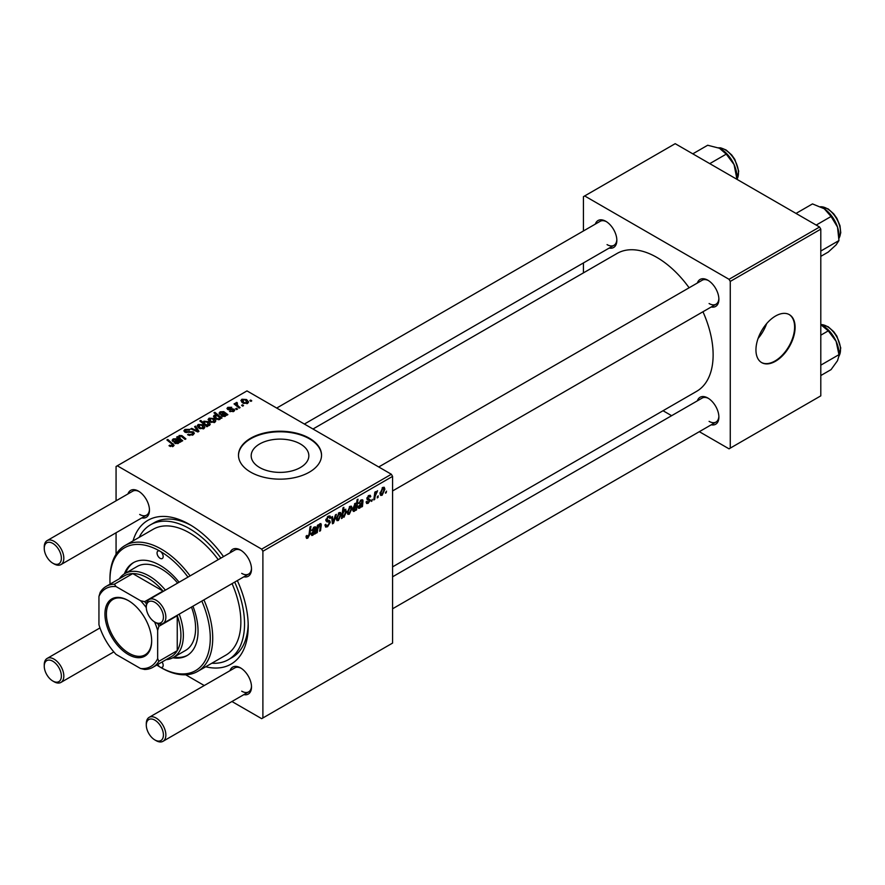 <?xml version="1.0" encoding="UTF-8"?>
<svg xmlns="http://www.w3.org/2000/svg" width="885" height="885" viewBox="0 0 885 885"><rect width="100%" height="100%" fill="white"/><g stroke="black" fill="none" stroke-linecap="round" stroke-linejoin="round"><path stroke-width="1.33" d="M259.637 467.523A28.829 16.638 180 0 1 251.185 455.753A28.829 16.638 180 0 1 268.985 440.376A28.829 16.638 180 0 1 300.402 443.982A28.829 16.638 180 0 1 308.843 455.753A28.829 16.638 180 0 1 291.043 471.13A28.829 16.638 180 0 1 259.637 467.523M309.385 438.241A41.529 23.972 0 0 0 264.128 433.042A41.529 23.972 0 0 0 238.485 455.189A41.529 23.972 0 0 0 250.654 472.136A41.529 23.972 0 0 0 295.911 477.336A41.529 23.972 0 0 0 321.543 455.189A41.529 23.972 0 0 0 309.385 438.241M321.543 455.476A41.529 23.972 0 0 0 309.385 438.805A41.529 23.972 0 0 0 264.349 433.55A41.529 23.972 0 0 0 238.496 455.476M697.38 283.012A15.576 8.994 60 0 1 707.867 280.224L707.867 280.224A15.576 8.994 60 0 1 718.885 299.296A15.576 8.994 60 0 1 711.219 306.984M708.498 280.6A13.839 7.987 -120 0 0 702.17 280.246L378.736 466.97M595.339 224.093A15.576 8.994 60 0 1 605.827 221.305L605.827 221.305A15.576 8.994 60 0 1 616.845 240.377A15.576 8.994 60 0 1 609.19 248.065M606.457 221.692A13.839 7.987 -120 0 0 600.13 221.327L276.695 408.062M697.38 400.828A15.576 8.994 60 0 1 707.867 398.04L707.867 398.04A15.576 8.994 60 0 1 718.885 417.123A15.576 8.994 60 0 1 711.219 424.811M708.498 398.427A13.839 7.987 -120 0 0 702.17 398.062L392.575 576.81M127.971 493.93A15.576 8.994 60 0 1 138.458 491.142L138.458 491.142A15.576 8.994 60 0 1 149.465 510.214A15.576 8.994 60 0 1 141.81 517.902M139.089 491.529A13.839 7.987 -120 0 0 132.761 491.164L47.115 540.613A13.839 7.987 60 0 1 54.04 541.299A13.839 7.987 60 0 1 63.078 553.49A13.839 7.987 60 0 1 60.954 564.586A13.839 7.987 60 0 1 54.04 563.9L52.812 563.192A12.113 6.992 -120 0 0 61.375 558.247A12.113 6.992 -120 0 0 52.812 543.412A12.113 6.992 -120 0 0 44.25 548.357A12.113 6.992 -120 0 0 52.812 563.192L54.04 563.9M230.011 552.837A15.576 8.994 60 0 1 240.499 550.05L240.499 550.05A15.576 8.994 60 0 1 251.506 569.132A15.576 8.994 60 0 1 243.851 576.821M241.129 550.437A13.839 7.987 -120 0 0 234.802 550.072L149.156 599.521A13.839 7.987 60 0 1 156.081 600.207A13.839 7.987 60 0 1 165.119 612.409A13.839 7.987 60 0 1 162.995 623.494A13.839 7.987 60 0 1 156.081 622.808L154.853 622.111A12.113 6.992 -120 0 0 163.415 617.166A12.113 6.992 -120 0 0 154.853 602.331A12.113 6.992 -120 0 0 146.291 607.276A12.113 6.992 -120 0 0 154.853 622.111L156.081 622.808M230.011 670.664A15.576 8.994 60 0 1 240.499 667.876L240.499 667.876A15.576 8.994 60 0 1 251.506 686.948A15.576 8.994 60 0 1 243.851 694.636M241.129 668.264A13.839 7.987 -120 0 0 234.802 667.898L149.156 717.348A13.839 7.987 60 0 1 156.081 718.034A13.839 7.987 60 0 1 165.119 730.236A13.839 7.987 60 0 1 162.995 741.32A13.839 7.987 60 0 1 156.081 740.634L154.853 739.926A12.113 6.992 -120 0 0 163.415 734.981A12.113 6.992 -120 0 0 154.853 720.147A12.113 6.992 -120 0 0 146.291 725.092A12.113 6.992 -120 0 0 154.853 739.926L156.081 740.634M133.038 540.901A83.057 47.956 60 0 1 189.478 524.418L189.478 524.418A83.057 47.956 60 0 1 223.507 556.599M191.348 525.524A77.858 44.958 -120 0 0 154.222 522.681L150.55 524.794A77.858 44.958 -120 0 0 139.166 537.361M392.575 566.876L696.65 391.325A79.595 45.954 -120 0 0 702.956 311.752M689.116 287.78A79.595 45.954 -120 0 0 656.847 257.402A79.595 45.954 -120 0 0 617.055 253.464L312.98 429.015M758.069 338.479A28.829 16.638 120 0 0 766.664 323.6M775.525 361.246A27.689 15.985 120 0 0 793.613 336.842A27.689 15.985 120 0 0 789.376 314.662A27.689 15.985 120 0 0 775.525 316.034A27.689 15.985 120 0 0 757.438 340.426A27.689 15.985 120 0 0 761.686 362.618A27.689 15.985 120 0 0 775.525 361.246M761.443 362.474A27.689 15.985 120 0 0 775.039 360.958A27.689 15.985 120 0 0 793.06 336.787A27.689 15.985 120 0 0 789.121 314.529M391.358 474.26L392.575 476.384L262.889 551.255L261.661 549.131L391.358 474.26L246.981 390.904L116.068 466.495L116.068 500.799M116.068 532.77L116.068 554.264M262.889 551.255L262.889 717.967L261.661 718.664L231.947 701.517M204.269 685.532L185.651 674.779M369.255 500.058L366.888 498.653L368.746 495.534L370.262 495.29L370.782 496.54L369.886 497.182L368.713 496.452L367.773 497.978L370.328 499.981L368.226 503.277L366.667 503.532L366.102 501.939L366.998 501.297L368.271 502.359L369.443 500.578L367.319 499.704M366.257 501.828L368.271 502.359M369.886 497.182L368.038 496.065M366.954 497.99L368.591 498.731M362.463 506.485L361.545 507.016L361.456 506.165L359.686 508.211L358.591 508.333L358.093 507.061L361.976 502.26L362.109 501.341L360.98 500.921L358.657 503.543L361.058 499.97L363.016 500.722L362.463 506.485L361.18 505.733M362.109 501.341L360.295 500.523M362.562 499.726L363.016 500.722L361.401 499.793M352.086 508.156L349.321 514.196L347.882 514.362L347.197 512.559L350.017 506.353L351.4 506.198L352.086 508.156L351.013 507.536M307.792 538.168L306.52 538.368L306.122 536.056L307.018 535.414L307.847 536.985L309.02 534.452L310.049 526.852L310.956 526.332L309.894 534.197L307.792 538.168L306.044 537.162M306.276 535.945L307.847 536.985M344.818 509.351L346.533 511.264L344.011 517.26L342.517 516.696L341.522 518.566L342.971 507.846L343.867 507.326L343.358 511.076L345.88 509.251M341.864 516.021L344.011 517.26L341.831 516.298M336.377 514.351L333.545 523.179L332.461 523.798L331.598 517.106L332.495 516.586L333.125 522.305L335.415 514.904L336.377 514.351M324.95 524.971L327.66 525.546L329.397 522.891L329.165 522.15L326.853 521.807L325.846 520.236L328.235 516.221L330.005 515.955L330.736 517.648L329.851 518.477L329.419 517.227L328.213 517.393L326.731 519.661L329.696 520.668L330.293 522.283L327.605 526.73L325.658 527.084L324.95 524.916L325.846 524.285L326.255 525.79L324.95 525.037M325.968 519.218L327.063 520.347M386.557 491.164L385.462 493.199L386.557 491.164M392.575 476.384L392.575 643.085L262.889 717.967M341.19 514.451L338.413 520.491L336.986 520.657L336.3 518.853L339.11 512.636L340.493 512.492L341.19 514.451L340.117 513.831M311.166 534.396L312.748 535.314L311.155 534.153L315.171 528.433L314.042 528.013L311.719 530.646L314.12 527.073L316.078 527.825L315.525 533.578L314.606 534.109L314.518 533.268L312.748 535.314L311.653 535.436M315.171 528.433L313.356 527.626M315.635 526.818L316.078 527.825L314.474 526.896M320.016 523.666L321.321 524.661L320.514 530.701L319.618 531.221L320.425 525.203L319.739 524.728L317.781 528.942L317.284 532.56L316.387 533.08L317.438 525.281L318.346 524.761L318.169 526.066L320.923 523.555M320.425 525.203L319.186 524.418M352.739 510.435L354.288 511.331L352.65 509.351L355.106 503.41L356.511 503.786L357.098 499.693L357.994 499.173L356.555 509.893L355.648 510.413L355.803 509.329L354.288 511.331L353.314 511.408M355.106 503.41L356.511 503.786L355.538 503.233M384.898 489.206L382.132 495.257L380.694 495.423L380.008 493.609L382.829 487.403L384.212 487.259L384.898 489.206L383.824 488.586M378.326 495.91L377.231 497.956L377.408 496.441L378.326 495.91M375.14 496.286L374.687 499.428L373.78 499.948L374.842 492.148L375.738 491.629L375.517 493.244L377.563 490.699L375.14 496.286L374.344 495.821M372.32 499.383L371.224 501.419L372.32 499.383M237.523 409.08L236.638 409.6L235.598 408.781L236.516 408.25L237.523 409.08M243.53 405.618L242.645 406.126L241.605 405.319L242.512 404.788L243.53 405.618M229.525 411.392L233.02 410.917L233.231 409.689L227.733 409.467L226.969 408.45L227.821 407.365L231.748 407.288L228.562 407.83L228.485 408.87L232.478 408.737L234.768 410.142L233.762 411.381L229.525 411.392M233.02 411.724L233.231 409.689M228.562 407.83L228.485 409.766M220.354 418.826L220.354 417.997L219.812 419.435L215.641 418.926L213.484 416.348L214.181 415.242L216.615 415.021L213.949 412.808L214.845 412.288L221.969 418.063L220.42 418.439M193.129 434.845L187.576 434.701L192.189 434.225L192.499 432.4L184.854 432.101L183.848 430.796L184.976 429.402L189.965 429.391L189.346 430.066L185.95 429.999L185.695 431.559L193.306 431.836L194.357 433.263L193.129 434.845M193.052 434.889L192.499 432.4M185.186 432.267L185.186 430.895L185.695 432.455M203.937 428.606L199.346 428.395L197.2 425.829L198.185 424.468L202.875 424.778L204.877 427.223L203.937 428.606M178.394 438.484L179.091 435.497L181.912 435.619L185.927 438.872L185.031 439.391L181.038 436.15L179.589 436.106L180.297 438.783L182.708 440.73L181.801 441.25L176.624 437.046L178.361 436.781M179.589 436.106L178.991 438.971M172.376 446.659L171.933 444.06L166.9 439.967L167.807 439.447L174.113 445.221L173.327 446.283L168.98 445.708L172.796 445.1L172.796 446.527M261.661 549.131L117.296 465.787M180.02 442.279L179.157 441.892L178.272 443.418L174.887 443.297L174.046 442.212L176.569 439.779L173.891 439.402L173.681 440.929L172.686 441.383L172.132 440.243L173.195 438.905L176.79 438.717L180.938 441.748L180.02 442.279L180.02 441.338M173.891 439.402L173.681 440.929M207.732 426.282L206.935 426.736L199.822 420.961L200.729 420.441L203.196 422.466L203.893 421.183L208.119 421.647L210.254 424.225L209.535 425.364L206.802 425.519L207.732 426.282M198.959 431.349L197.875 431.98L190.795 428.871L191.68 428.351L197.587 431.039L194.6 426.67L195.563 426.116L198.959 431.349M214.845 422.311L210.243 422.101L208.097 419.534L209.092 418.185L213.772 418.483L215.785 420.928L214.845 422.311M226.958 415.187L226.095 414.788L225.21 416.326L221.825 416.204L220.984 415.109L223.507 412.687L220.83 412.299L220.619 413.837L219.624 414.28L219.071 413.14L220.133 411.802L223.728 411.613L227.876 414.656L226.958 415.187L226.947 414.235M220.83 412.299L220.619 413.837M247.656 403.361L243.054 403.151L240.908 400.584L241.904 399.235L246.583 399.544L248.596 401.978L247.656 403.361M236.837 403.317L238.065 405.894L240.1 407.598L239.204 408.118L234.027 403.914L234.923 403.394L235.985 404.268L236.03 402.62L236.859 402.409L237.479 403.173L236.516 403.87L236.516 405.938M235.985 405.507L236.03 402.62L236.03 405.54M251.76 400.861L250.875 401.381L249.835 400.562L250.743 400.031L251.76 400.861M211.836 663.23A77.858 44.958 -120 0 0 228.407 659.657L232.08 657.533A77.858 44.958 -120 0 0 248.176 623.958M819.576 227.025L820.793 229.149L730.258 281.419L729.041 279.306L819.576 227.025L675.2 143.68L583.436 196.658L583.436 230.963M583.436 262.933L583.436 272.868M730.258 281.419L730.258 448.131L729.041 448.839L699.327 431.681M671.638 415.696L663.031 410.728M730.258 448.131L820.793 395.86L820.793 229.149M729.041 279.306L584.664 195.95M709.095 303.533A13.839 7.987 -120 0 0 716.009 304.219A13.839 7.987 -120 0 0 718.863 298.555M607.055 244.614A13.839 7.987 -120 0 0 613.98 245.3A13.839 7.987 -120 0 0 616.823 239.647M709.095 421.36A13.839 7.987 -120 0 0 716.009 422.045A13.839 7.987 -120 0 0 718.863 416.381M237.346 580.571A83.057 47.956 60 0 1 248.209 626.137A83.057 47.956 60 0 1 205.707 666.77M241.716 691.185A13.839 7.987 -120 0 0 248.641 691.871A13.839 7.987 -120 0 0 251.495 686.218M241.716 573.369A13.839 7.987 -120 0 0 248.641 574.055A13.839 7.987 -120 0 0 251.495 568.391M139.686 514.451A13.839 7.987 -120 0 0 146.6 515.136A13.839 7.987 -120 0 0 149.454 509.483M169.765 446.239L169.765 445.122M170.429 446.549L170.429 445.597M167.807 440.697L167.807 439.447M173.018 446.438L173.018 443.684M176.569 440.896L176.569 439.779M173.195 441.15L173.195 438.905M176.79 440.73L176.79 438.717M177.796 440.852L177.796 439.458M177.774 443.639L178.383 441.903L178.383 443.352M177.774 442.81L177.199 440.321L175.783 442.788L177.774 442.81M175.783 443.673L175.285 440.785M177.531 437.787L177.531 436.526M179.091 436.593L179.091 435.497M181.912 436.814L181.912 435.619M200.729 421.691L200.729 420.441M203.196 423.694L203.196 422.466M203.893 424.269L203.893 421.183M208.119 422.798L208.119 421.647M206.802 426.625L206.802 425.519M204.712 424.933L204.712 423.716L205.928 424.656L208.683 424.966L209.114 424.28L209.114 425.563M208.683 425.674L207.245 422.167L204.38 421.791L203.981 424.335M204.38 421.791L204.712 423.716M205.928 425.917L205.928 424.656M198.185 427.577L198.185 424.468M202.875 425.951L202.875 424.778M203.174 428.926L201.979 425.287L198.926 424.944L198.373 427.732M198.926 424.944L200.132 427.82L203.174 428.152L203.683 427.344L203.683 428.738M200.132 428.771L200.132 427.82M191.68 429.269L191.68 428.351M197.587 431.847L197.587 431.039M195.563 428.108L195.563 426.116M188.361 435.099L188.361 434.126M188.638 435.21L188.638 434.292M189.855 435.531L189.855 434.723M192.189 435.276L192.189 434.225M184.976 432.168L184.976 429.402M186.79 432.621L186.79 431.803M193.306 434.734L193.306 431.836M209.092 421.282L209.092 418.185M213.772 419.656L213.772 418.483M214.07 422.632L212.876 418.992L209.833 418.649L209.269 421.437M209.833 418.649L211.039 421.526L214.07 421.857L214.579 421.05L214.579 422.444M211.039 422.477L211.039 421.526M214.181 417.786L214.181 415.242M214.845 413.56L214.845 412.288M219.325 419.645L219.591 417.775L217.688 415.972L215.022 415.651L214.624 418.218M215.022 415.651L216.604 418.45L219.325 418.815L219.591 417.775M216.349 419.28L216.349 418.295M218.241 419.755L218.241 418.992M216.604 419.39L216.604 418.45M223.507 413.804L223.507 412.687M220.133 414.058L220.133 411.802M223.728 413.627L223.728 411.613M224.735 413.76L224.735 412.366M224.713 416.547L225.321 414.811L225.321 416.26M224.713 415.707L224.137 413.218L222.721 415.684L224.713 415.707M222.721 416.57L222.223 413.682M230.189 411.713L230.189 410.751M227.821 409.512L227.821 407.365M229.082 409.855L229.082 409.113M232.478 409.478L232.478 408.737M234.06 411.193L234.06 409.135M241.904 402.343L241.904 399.235M246.583 400.706L246.583 399.544M246.882 403.693L245.687 400.053L242.645 399.71L242.081 402.498M242.645 399.71L243.851 402.587L246.882 402.907L247.391 402.111L247.391 403.505M243.851 403.527L243.851 402.587M242.512 406.027L242.512 404.788M234.923 404.644L234.923 403.394M236.859 403.306L236.859 402.409M236.516 409.501L236.516 408.25M250.743 401.281L250.743 400.031M385.572 492.248L386.347 492.691M324.961 525.203L327.605 526.73M328.258 516.209L330.736 517.648M328.07 516.32L330.736 517.869M327.328 516.895L328.213 517.393M325.868 519.727L330.293 522.283M332.284 522.449L333.545 523.179M332.196 521.774L333.125 522.305M336.311 519.285L338.413 520.491M338.745 512.88L339.829 513.499L339.077 513.566L337.185 518.223L338.424 519.595L340.305 514.959L338.402 513.167M336.366 517.747L337.185 518.223M336.3 518.875L338.424 519.595M341.643 517.725L342.307 518.112M342.595 510.645L343.358 511.076M345.449 510.645L346.533 511.264M343.026 513.388L342.827 515.147L343.933 516.409L345.637 511.795L344.53 510.413L343.026 513.388L342.285 512.957M343.988 510.103L345.183 510.357L344.243 509.815M341.909 515.689L343.933 516.409M342.041 514.705L342.827 515.147M309.119 533.744L309.894 534.197M311.929 529.872L312.604 530.259M315.148 528.776L315.934 529.23M314.518 532.162L315.425 532.681M314.241 532.836L315.525 533.578M313.024 534.252L314.894 530.347L312.051 533.644L313.024 534.252L311.288 533.201M314.286 529.993L314.894 530.347M316.52 532.117L317.284 532.56M317.394 525.624L318.169 526.066M319.828 523.787L321.321 524.661M319.75 530.259L320.514 530.701M347.219 512.99L349.321 514.196M349.652 506.585L350.726 507.205L349.973 507.271L348.082 511.928L349.321 513.3L351.201 508.665L349.298 506.873M347.263 511.453L348.082 511.928M347.197 512.581L349.321 513.3M355.792 509.45L356.555 509.893M354.774 503.642L355.781 504.229L353.535 508.919L354.586 510.258L356.224 505.512L354.509 503.897M352.728 508.145L353.546 508.621M352.65 509.506L354.586 510.258M352.695 508.433L353.535 508.919M358.104 507.304L359.686 508.211M358.867 502.769L359.542 503.156M362.076 501.673L362.872 502.138M361.456 505.058L362.363 505.589M359.963 507.149L361.832 503.255L358.989 506.541L359.963 507.149L358.226 506.098M361.224 502.901L361.832 503.255M368.89 495.456L370.782 496.54M367.076 497.58L367.773 497.978M367.972 498.62L370.328 499.981M366.102 502.049L368.226 503.277M380.03 494.04L382.132 495.257M382.464 487.646L383.537 488.266L382.785 488.321L380.893 492.989L382.132 494.35L384.013 489.726L382.11 487.934M380.074 492.514L380.893 492.989M380.008 493.642L382.132 494.35M377.342 496.994L378.116 497.447M373.912 498.974L374.687 499.428M374.753 492.801L375.517 493.244M376.302 491.507L377.209 492.038M376.169 491.728L376.756 492.06M371.335 500.467L372.109 500.91M187.985 577.108A70.944 40.953 -120 0 0 160.119 551.255A4.325 2.5 -120 0 0 157.95 551.045A4.325 2.5 -120 0 0 157.287 554.508A4.325 2.5 -120 0 0 160.119 558.324A4.325 2.5 -120 0 0 162.276 558.535A4.325 2.5 -120 0 0 162.94 555.072A4.325 2.5 -120 0 0 160.119 551.255A70.944 40.953 -120 0 0 109.95 580.217A70.944 40.953 -120 0 0 110.061 584.133M157.762 664.48A4.325 2.5 -120 0 0 160.119 667.102A70.944 40.953 -120 0 0 204.358 662.024A70.944 40.953 -120 0 0 201.824 601.081M179.102 582.23A53.642 30.964 -120 0 0 160.119 565.382A53.642 30.964 -120 0 0 133.292 562.727A53.642 30.964 -120 0 0 124.376 573.878M133.912 562.384A53.642 30.964 -120 0 0 125.604 573.159M156.778 665.044A70.944 40.953 -120 0 0 160.119 667.102L161.335 667.81A72.67 41.96 60 0 0 197.676 671.405L225.819 655.165A72.67 41.96 -120 0 0 232.069 583.624M109.95 580.217L109.95 578.801A72.67 41.96 60 0 1 125.006 545.536A72.67 41.96 60 0 1 161.335 549.131A72.67 41.96 60 0 1 190.087 575.892M203.926 599.864A72.67 41.96 60 0 1 197.676 671.405M218.23 559.641A72.67 41.96 -120 0 0 189.478 532.892A72.67 41.96 -120 0 0 153.138 529.296L125.006 545.536M228.407 659.657A77.858 44.958 -120 0 0 234.713 582.098M220.863 558.114A77.858 44.958 -120 0 0 189.478 528.655A77.858 44.958 -120 0 0 150.55 524.794M119.331 578.779A48.443 27.966 60 0 1 124.885 573.58L137.109 566.511A48.443 27.966 60 0 1 161.335 568.911A48.443 27.966 60 0 1 177.631 583.082M191.47 607.055A48.443 27.966 60 0 1 185.562 650.431L173.327 657.489A48.443 27.966 60 0 1 166.048 659.701M172.807 657.776A53.642 30.964 -120 0 0 186.934 655.63A53.642 30.964 -120 0 0 192.941 606.203M161.335 667.81L160.119 667.102A4.325 2.5 -120 0 0 162.276 667.312A4.325 2.5 -120 0 0 162.077 661.991M174.046 657.079A53.642 30.964 -120 0 0 187.543 655.265M820.793 251.041L838.958 240.554L836.115 244.857L828.283 252.037L820.793 256.362M816.191 225.078L831.059 216.493L837.509 227.08L838.958 240.554M796.002 213.429L812.474 203.915L824.267 208.76L831.059 216.493M839.024 237.545L839.024 235.864A22.833 13.186 -120 0 0 837.509 227.08A22.833 13.186 -120 0 0 824.267 208.76A22.833 13.186 -120 0 0 822.873 207.886A22.833 13.186 -120 0 0 822.762 207.82M736.984 178.814L736.984 176.945A22.833 13.186 -120 0 0 736.928 175.307A22.833 13.186 -120 0 0 734.074 164.588L736.973 179.345L738.709 171.203L734.86 159.444L731.696 154.952L726.087 149.974L720.733 147.861L718.454 147.795M735.734 178.626L736.917 177.94M709.77 163.636L726.242 154.123L734.074 164.588A22.833 13.186 -120 0 0 720.844 148.979A22.833 13.186 -120 0 0 720.744 148.923M692.8 153.835L707.668 145.251L719.45 148.249L726.242 154.123M820.793 375.539L831.059 369.62L837.509 360.704L839.024 355.626M820.793 365.162L838.958 354.675L836.115 341.322A22.833 13.186 -120 0 0 822.873 325.713A22.833 13.186 -120 0 0 822.773 325.658M820.793 335.183L828.283 330.857L836.115 341.322A22.833 13.186 -120 0 1 839.024 353.679L839.024 355.549M820.793 324.662L828.283 330.857M146.291 607.276L146.291 605.86A13.839 7.987 60 0 1 149.156 599.521M146.291 725.092L146.291 723.687A13.839 7.987 60 0 1 149.156 717.348M44.25 548.357L44.25 546.952A13.839 7.987 60 0 1 47.115 540.613M54.04 681.727L52.812 681.019A12.113 6.992 -120 0 0 61.375 676.074A12.113 6.992 -120 0 0 52.812 661.239A12.113 6.992 -120 0 0 44.25 666.184A12.113 6.992 -120 0 0 52.812 681.019L54.04 681.727A13.839 7.987 60 0 0 60.954 682.412A13.839 7.987 60 0 0 63.078 671.317A13.839 7.987 60 0 0 54.04 659.126A13.839 7.987 60 0 0 47.115 658.44A13.839 7.987 60 0 0 44.25 664.768L44.25 666.184M104.939 614.057A33.044 19.083 60 0 1 128.303 600.561A33.044 19.083 60 0 1 151.667 641.039A33.044 19.083 60 0 1 128.303 654.524A33.044 19.083 60 0 1 104.939 614.057M128.679 600.782A32.015 18.485 -120 0 0 113.037 599.399A32.015 18.485 -120 0 0 106.399 614.057A32.015 18.485 -120 0 0 120.371 646.271A32.015 18.485 -120 0 0 145.04 654.845A32.015 18.485 -120 0 0 151.667 640.607M179.235 614.124A48.443 27.966 60 0 1 183.361 635.319A48.443 27.966 60 0 1 173.327 657.489M163.271 591.379A46.717 26.97 -120 0 0 163.017 591.069L132.75 573.602L114.397 584.2L116.068 586.578A44.991 25.975 -120 0 0 98.943 596.468L98.943 624.721A44.991 25.975 -120 0 0 116.068 654.391L140.538 668.518A44.991 25.975 -120 0 0 157.663 658.628L158.891 661.272A46.717 26.97 60 0 1 152.884 667.301L171.236 656.703A46.717 26.97 -120 0 0 177.243 650.674A46.717 26.97 -120 0 0 180.916 635.319A46.717 26.97 -120 0 0 177.243 615.717A46.717 26.97 -120 0 0 177.111 615.352M146.291 607.641A44.991 25.975 -120 0 0 140.538 600.705L144.664 601.667L163.017 591.069A46.717 26.97 -120 0 0 132.75 573.602A46.717 26.97 -120 0 0 124.519 575.781L106.167 586.379A46.717 26.97 60 0 1 114.397 584.2M158.891 661.272L177.243 650.674L177.243 615.717L158.891 626.314L157.663 630.374A44.991 25.975 -120 0 0 154.543 621.912M124.885 573.58A48.443 27.966 60 0 1 165.395 590.151M98.943 596.468L100.16 592.408A46.717 26.97 60 0 1 106.167 586.379M152.884 667.301A46.717 26.97 60 0 1 144.664 669.48L140.538 668.518M157.663 658.628L157.663 630.374M140.538 600.705L116.068 586.578M144.664 601.667A46.717 26.97 60 0 1 146.456 603.858M157.895 623.659A46.717 26.97 60 0 1 158.891 626.314M178.991 442.721L178.991 440.553M182.841 437.577L182.841 436.305M180.297 440.033L180.297 438.783M205.707 425.74L205.707 424.523M195.563 430.962L195.563 430.077M189.213 432.378L189.213 431.426M225.929 415.618L225.929 413.45M230.365 409.755L230.365 409.003M238.065 407.188L238.065 405.894M325.879 520.734L327.915 521.907M331.93 519.705L332.948 520.291M342.086 514.451L342.827 514.882M314.828 530.779L315.591 531.21M313.047 530.823L313.777 531.243M320.403 525.513L321.189 525.967M317.007 528.5L317.781 528.942M361.766 503.676L362.529 504.118M359.985 503.72L360.715 504.151M366.91 499.007L368.403 499.87M839.024 238.12A19.027 10.985 -120 0 0 840.451 233.209A19.027 10.985 -120 0 0 834.455 215.453A19.027 10.985 -120 0 0 820.727 206.769M736.984 179.224A19.027 10.985 -120 0 0 738.411 171.624A19.027 10.985 -120 0 0 718.587 147.861M839.013 355.958A19.027 10.985 -120 0 0 840.451 348.369A19.027 10.985 -120 0 0 820.793 324.585M173.283 440.177L173.283 441.117M219.701 418.229L219.701 419.501M220.221 413.085L220.221 414.014M233.607 410.197L233.607 411.47M228.153 408.383L228.153 409.655M329.419 517.227L327.97 516.386M307.217 537.062L306.077 536.41M314.927 527.847L313.854 527.228M312.328 534.352L311.188 533.699M320.215 524.661L319.397 524.185M354 510.313L352.65 509.539M361.865 500.744L360.792 500.136M359.266 507.249L358.126 506.596M369.554 496.33L368.47 495.711M367.961 498.609L366.943 498.034M839.024 238.264L840.75 232.799L839.987 225.686L836.9 218.363L833.736 213.86L828.128 208.882L820.594 206.703M820.793 324.507L828.128 326.709L833.736 331.687L836.9 336.178L840.75 347.938L839.013 356.113M716.009 304.219L392.575 490.954M248.641 574.055L162.995 623.494M162.995 741.32L248.641 691.871M392.575 608.78L716.009 422.045M60.954 564.586L146.6 515.136M304.385 424.048L613.98 245.3M99.983 627.919L47.115 658.44M113.822 651.891L60.954 682.412"/></g></svg>
